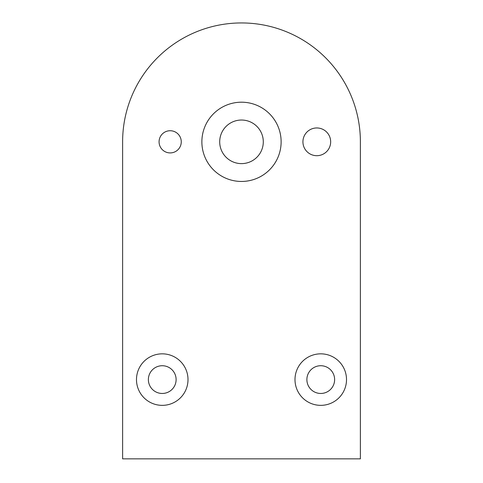 <?xml version="1.0" encoding="UTF-8"?>
<svg xmlns="http://www.w3.org/2000/svg" width="483" height="483" viewBox="0 0 483 483"><rect width="100%" height="100%" fill="white"/><g stroke="black" fill="none" stroke-linecap="round" stroke-linejoin="round"><path stroke-width="0.72" d="M360.384 141.827A118.884 118.884 0 0 0 241.5 22.942A118.884 118.884 0 0 0 122.616 141.827L122.616 458.85L360.384 458.85L360.384 141.827M160.434 136.502A11.097 11.097 0 0 0 164.848 151.559A11.097 11.097 0 0 0 179.905 147.146A11.097 11.097 0 0 0 175.486 132.088A11.097 11.097 0 0 0 160.434 136.502M328.965 135.174A13.868 13.868 0 0 0 310.146 129.655A13.868 13.868 0 0 0 304.622 148.474A13.868 13.868 0 0 0 323.441 153.999A13.868 13.868 0 0 0 328.965 135.174M184.85 391.942A25.756 25.756 0 0 0 174.592 356.991A25.756 25.756 0 0 0 139.641 367.243A25.756 25.756 0 0 0 149.893 402.2A25.756 25.756 0 0 0 184.85 391.942M298.15 367.243A25.756 25.756 0 0 0 308.408 402.2A25.756 25.756 0 0 0 343.359 391.942A25.756 25.756 0 0 0 333.107 356.991A25.756 25.756 0 0 0 298.15 367.243M206.724 122.827A39.63 39.63 0 0 0 222.5 176.603A39.63 39.63 0 0 0 276.276 160.821A39.63 39.63 0 0 0 260.5 107.045A39.63 39.63 0 0 0 206.724 122.827M260.627 152.272A21.795 21.795 0 0 1 231.049 160.954A21.795 21.795 0 0 1 222.373 131.376A21.795 21.795 0 0 1 251.951 122.7A21.795 21.795 0 0 1 260.627 152.272M150.074 372.942A13.868 13.868 0 0 1 168.893 367.424A13.868 13.868 0 0 1 174.417 386.243A13.868 13.868 0 0 1 155.592 391.767A13.868 13.868 0 0 1 150.074 372.942M332.926 386.243A13.868 13.868 0 0 1 314.107 391.767A13.868 13.868 0 0 1 308.583 372.942A13.868 13.868 0 0 1 327.408 367.424A13.868 13.868 0 0 1 332.926 386.243"/></g></svg>
